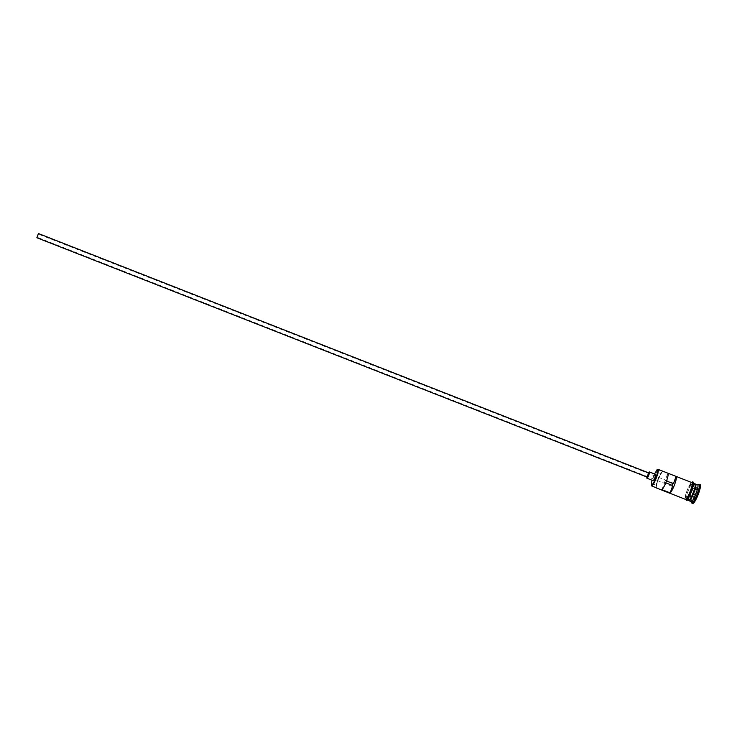 <?xml version="1.0" encoding="UTF-8"?>
<svg xmlns="http://www.w3.org/2000/svg" width="737" height="737" viewBox="0 0 737 737"><rect width="100%" height="100%" fill="white"/><g stroke="black" fill="none" stroke-linecap="round" stroke-linejoin="round"><path stroke-width="0.55" stroke-dasharray="3.69 2.76" d="M657.1 469.626L662.858 471.358A8.973 1.585 111.4 0 1 662.858 471.358L662.241 471.634A8.522 1.511 -68.6 0 0 658.03 479.05A8.522 1.511 -68.6 0 0 656.151 487.231A8.522 1.511 -68.6 0 0 656.566 487.461A6.734 1.188 -68.6 0 0 656.75 485.526A6.845 1.216 -68.6 0 1 657.938 480.156A6.845 1.216 -68.6 0 1 660.849 474.075A6.734 1.188 -68.6 0 0 662.241 471.634L662.858 471.358A8.973 1.585 111.4 0 0 658.399 479.105A8.973 1.585 111.4 0 0 656.391 487.802A8.973 1.585 111.4 0 0 656.4 487.83M672.301 485.388L672.208 486.337L672.789 485.582M688.837 500.478A8.973 1.585 111.4 0 1 690.873 491.846A8.973 1.585 111.4 0 1 695.249 484.135M688.459 500.534A8.973 1.585 111.4 0 1 689.989 492.307A8.973 1.585 111.4 0 1 694.724 483.85A8.973 1.585 111.4 0 1 695.009 483.831M691.131 501.584A8.973 1.585 111.4 0 1 690.919 501.344A8.973 1.585 111.4 0 1 692.927 492.648A8.973 1.585 111.4 0 1 697.368 484.909A8.973 1.585 111.4 0 1 697.681 484.882M685.373 499.327A8.973 1.585 111.4 0 1 686.902 491.091A8.973 1.585 111.4 0 1 691.638 482.643A8.973 1.585 111.4 0 1 691.932 482.624M692.66 483.039A8.973 1.585 111.4 0 1 692.955 483.021A8.973 1.585 111.4 0 1 691.426 491.257A8.973 1.585 111.4 0 1 686.7 499.714A8.973 1.585 111.4 0 1 686.405 499.732A8.973 1.585 111.4 0 1 687.934 491.496A8.973 1.585 111.4 0 1 692.66 483.039M692.78 503.435A10.097 1.787 111.4 0 1 694.494 494.177A10.097 1.787 111.4 0 1 699.818 484.66A10.097 1.787 111.4 0 1 700.15 484.642M665.797 482.836L664.571 482.357L667.851 473.182M661.955 489.663L664.571 482.357M694.291 498.663L695.507 498.166L697.681 493.541L698.639 489.414L697.423 489.912L695.249 494.536L694.291 498.663L695.102 494.435L697.174 490.031L698.326 489.552L697.414 493.486L695.341 497.89L694.19 498.359L690.283 496.83L691.195 492.896L695.249 494.536M691.509 502.763A10.097 1.787 111.4 0 1 693.747 493.044A10.097 1.787 111.4 0 1 698.731 484.283M656.566 487.461L656.888 488.023M654.576 473.992A6.845 1.216 -68.6 0 0 652.116 480.257M655.442 474.388A3.363 0.599 -68.6 0 0 653.774 477.29A3.363 0.599 -68.6 0 0 653.019 480.561M665.244 480.478L666.515 480.985M648.569 472.841A3.363 0.599 -68.6 0 0 646.929 477.023M648.901 473.007L647.289 477.125M691.195 492.896L693.268 488.493L694.42 488.023L698.639 489.414M694.42 488.023L693.508 491.947L697.681 493.541M693.268 488.493L697.423 489.912M693.508 491.947L691.444 496.351L695.507 498.166M691.444 496.351L690.283 496.83M688.929 500.423A8.752 1.548 111.4 0 1 688.745 500.414L688.874 500.386C690.035 500.008 691.969 496.019 694.669 488.438L695.258 484.163A8.752 1.548 -68.6 0 0 695.055 484.218A8.752 1.548 -68.6 0 0 690.523 492.252A8.752 1.548 -68.6 0 0 688.883 500.451L688.745 500.414A8.752 1.548 111.4 0 1 690.237 492.38A8.752 1.548 111.4 0 1 694.853 484.135A8.752 1.548 111.4 0 1 695.138 484.117A8.752 1.548 111.4 0 1 695.277 484.237M691.693 482.532A9.084 1.612 -68.6 0 0 691.674 482.532A9.084 1.612 -68.6 0 0 687.142 490.427A9.084 1.612 -68.6 0 0 685.143 499.235M686.663 499.815A9.084 1.612 111.4 0 1 687.649 492.205A9.084 1.612 111.4 0 1 692.706 482.938M651.609 483.509L656.75 485.526M655.709 472.058L660.849 474.075M672.208 486.337L37.053 237.222M695.341 484.2L695.212 484.218C694.641 483.702 692.808 487.35 689.712 495.172C687.833 502.781 689.362 499.833 688.957 500.487M685.005 499.179L687.114 490.464L691.555 482.477M656.151 487.231L656.391 487.802M673.443 483.205L38.287 234.09"/><path stroke-width="1.11" d="M651.757 486.005L651.434 485.453A8.522 1.511 -68.6 0 0 651.49 485.425A8.522 1.511 -68.6 0 0 656.234 476.728A8.522 1.511 -68.6 0 0 657.164 469.598A8.522 1.511 -68.6 0 0 657.137 469.607A8.522 1.511 -68.6 0 0 657.1 469.626L657.717 469.34A8.973 1.585 111.4 0 1 658.012 469.322A8.973 1.585 111.4 0 1 656.483 477.548A8.973 1.585 111.4 0 1 651.757 486.005L656.888 488.023A8.973 1.585 111.4 0 1 656.603 488.041A8.973 1.585 111.4 0 1 656.4 487.83M654.576 473.992A6.845 1.216 -68.6 0 1 655.709 472.058A6.734 1.188 -68.6 0 0 657.1 469.626L657.717 469.34M38.232 234.09L37.053 237.222L38.232 234.09M673.084 483.555L672.301 485.388M36.924 237.738L38.49 233.565L36.924 237.738M647.289 477.125L648.901 473.007M646.929 477.023A3.363 0.599 -68.6 0 0 646.929 478.221A3.363 0.599 -68.6 0 0 647.04 478.221A3.363 0.599 -68.6 0 0 648.818 475.043A3.363 0.599 -68.6 0 0 649.389 471.956A3.363 0.599 -68.6 0 0 649.279 471.966A3.363 0.599 -68.6 0 0 648.569 472.841M653.019 480.561A3.363 0.599 -68.6 0 0 653.093 480.644A3.363 0.599 -68.6 0 0 653.203 480.635A3.363 0.599 -68.6 0 0 654.981 477.465A3.363 0.599 -68.6 0 0 655.552 474.379A3.363 0.599 -68.6 0 0 655.442 474.388M695.249 484.135A8.973 1.585 111.4 0 1 695.341 484.089A8.973 1.585 111.4 0 1 695.627 484.071A8.973 1.585 111.4 0 1 694.097 492.307A8.973 1.585 111.4 0 1 689.371 500.764A8.973 1.585 111.4 0 1 689.077 500.782A8.973 1.585 111.4 0 1 688.837 500.478M693.333 483.168L695.009 483.831A8.973 1.585 111.4 0 1 693.48 492.067A8.973 1.585 111.4 0 1 688.754 500.515A8.973 1.585 111.4 0 1 688.459 500.534L686.773 499.879M695.627 484.071L697.681 484.882A8.973 1.585 111.4 0 1 696.161 493.108A8.973 1.585 111.4 0 1 691.426 501.565A8.973 1.585 111.4 0 1 691.131 501.584L689.077 500.782M698.731 484.283A10.097 1.787 111.4 0 1 698.759 484.273A10.097 1.787 111.4 0 1 698.796 484.255A10.097 1.787 111.4 0 1 699.118 484.237A10.097 1.787 111.4 0 1 697.405 493.495A10.097 1.787 111.4 0 1 692.08 503.012A10.097 1.787 111.4 0 1 691.748 503.03A10.097 1.787 111.4 0 1 691.509 502.763L691.002 501.538M676.078 476.406L667.851 473.182A8.973 1.585 111.4 0 1 667.879 473.191A8.973 1.585 111.4 0 1 666.58 480.791A8.973 1.585 111.4 0 1 661.955 489.663L670.173 492.887A8.973 1.585 -68.6 0 0 674.806 484.016A8.973 1.585 -68.6 0 0 676.105 476.415A8.973 1.585 -68.6 0 0 676.078 476.406L673.461 483.702L666.515 480.985M676.105 476.415L691.932 482.624A8.973 1.585 111.4 0 1 690.403 490.851A8.973 1.585 111.4 0 1 685.668 499.308A8.973 1.585 111.4 0 1 685.373 499.327L656.603 488.041M699.118 484.237L700.15 484.642A10.097 1.787 111.4 0 1 698.427 493.901A10.097 1.787 111.4 0 1 693.102 503.417A10.097 1.787 111.4 0 1 692.78 503.435L691.748 503.03M670.173 492.887L672.789 485.582L665.797 482.836M651.434 485.453A6.734 1.188 -68.6 0 0 651.609 483.509A6.845 1.216 -68.6 0 1 652.116 480.257M688.957 500.487L688.874 500.46A8.752 1.548 -68.6 0 0 688.957 500.487A8.752 1.548 -68.6 0 0 689.242 500.469A8.752 1.548 -68.6 0 0 693.849 492.224A8.752 1.548 -68.6 0 0 695.341 484.2A8.752 1.548 -68.6 0 0 695.267 484.181L695.341 484.2M695.277 484.237A8.752 1.548 111.4 0 1 693.471 492.602A8.752 1.548 111.4 0 1 689.031 500.386A8.752 1.548 111.4 0 1 688.929 500.423M685.143 499.235A9.084 1.612 -68.6 0 0 685.631 499.41A9.084 1.612 -68.6 0 0 690.67 490.188A9.084 1.612 -68.6 0 0 691.693 482.532M692.706 482.938A9.084 1.612 111.4 0 1 691.711 490.547A9.084 1.612 111.4 0 1 686.663 499.815M38.49 233.565L648.975 473.007M649.389 471.956L655.552 474.379M658.012 469.322L667.879 473.191M685.005 499.179L686.359 500.137C686.469 501.455 691.564 493.071 692.9 486.715C693.664 482.578 693.36 481.086 691.979 482.219L691.555 482.477M697.552 484.826L698.759 484.273M646.929 478.221L653.093 480.644M36.85 237.738L647.344 477.18"/></g></svg>

